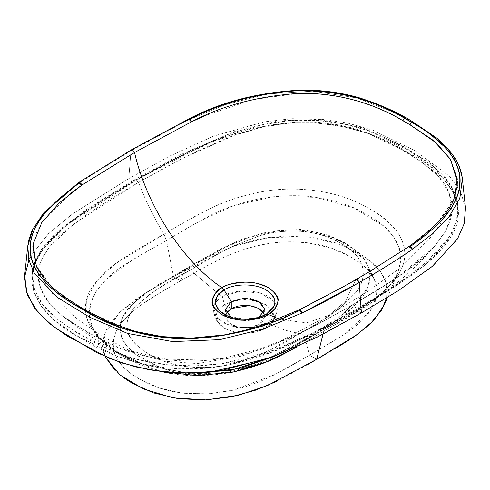 <?xml version="1.0" encoding="UTF-8"?>
<svg xmlns="http://www.w3.org/2000/svg" width="490" height="490" viewBox="0 0 490 490"><rect width="100%" height="100%" fill="white"/><g stroke="black" fill="none" stroke-linecap="round" stroke-linejoin="round"><path stroke-width="0.37" stroke-dasharray="2.45 1.84" d="M263.644 312.981L264.643 316.558L258.922 324.521L259.13 317.3L248.908 320.478L237.632 319.841L228.867 315.695L225.559 309.423M250.415 298.557L231.286 301.436M386.555 297.993L387.051 294.907C387.639 289.633 386.904 284.47 384.84 279.41C382.757 274.296 379.401 269.494 374.764 264.992C370.452 260.809 364.872 256.742 358.031 252.791L336.893 243.132L311.922 237.313L285.082 236.033L258.689 239.163L234.361 245.894L212.519 255.063L192.619 265.617L173.534 276.666L180.73 280.825L198.377 270.59L216.654 260.747C231.127 253.544 245.159 248.43 258.745 245.404C269.61 242.985 280.476 241.784 291.336 241.803L307.812 242.801L331.081 247.971L350.711 256.882C357.106 260.558 362.263 264.318 366.183 268.159C370.446 272.342 373.472 276.813 375.254 281.585C377.012 286.283 377.49 291.085 376.694 295.991C375.934 300.664 373.993 305.35 370.869 310.041C365.656 317.869 356.806 325.979 344.329 334.358L327.24 344.948L309.478 355.152L316.675 359.305M326.267 353.817L335.815 348.292M384.485 304.572L387.186 293.357L385.795 282.069L380.222 271.215L370.642 261.341L342.945 245.398L306.991 236.725L268.018 237.558L232.223 246.666L173.534 276.666L180.73 280.825L163.005 291.011L145.953 301.564C133.488 309.919 124.632 318.022 119.389 325.862C115.193 332.14 113.11 338.412 113.141 344.678L114.881 354.197C116.626 358.968 119.609 363.445 123.829 367.629C127.725 371.481 132.864 375.254 139.258 378.96L158.797 387.89L182.053 393.133L207.007 393.96L231.341 390.597C244.902 387.59 258.94 382.482 273.457 375.279L291.795 365.411L309.472 355.152L316.669 359.311M453.905 199.534L435.769 224.781L408.433 247.162L408.868 246.507L408.433 247.162L355.666 280.164L298.796 310.458A2.542 1.323 64.8 0 1 299.396 309.735M408.997 246.433A2.542 1.599 -125.2 0 0 408.433 247.162L355.666 280.164L356.273 279.392L359.207 282.516L356.273 279.392L355.66 280.17M38.202 273.334C38.189 267.368 40.646 260.325 45.576 252.197C52.816 242.495 58.537 236.113 62.726 233.056L85.621 215.361L111.401 198.579L138.529 182.347C145.31 200.22 153.78 217.511 163.936 234.232L166.441 240.474L173.534 276.666L144.777 293.504L119.799 312.204L104.719 334.058L102.986 345.818L105.368 356.567C103.31 351.508 102.569 346.344 103.157 341.071C103.721 335.975 105.528 330.891 108.572 325.832L120.234 311.787L136.11 299.176L154.393 287.685L173.534 276.666L166.441 240.48L190.157 226.441L208.654 216.304C221.333 209.279 238.128 203.46 259.039 198.842C281.419 195.13 300.866 194.695 317.367 197.531C354.527 203.858 366.152 215.177 367.543 214.92C367.5 215.9 386.922 222.736 397.782 243.989L400.912 257.195L397.966 272.593L395.454 277.628C387.284 289.737 377.19 299.464 365.16 306.801L349.033 316.852L323.761 331.307L325.96 328.122C309.539 338.002 295.341 346.032 283.367 352.212L282.944 352.42C303.39 341.414 317.832 333.255 326.273 327.957L330.327 325.85L351.667 305.405L312.357 327.228L270.027 346.216L222.086 358.619L169.424 359.917L120.124 348.457L79.784 327.749L62.291 315.829L48.853 302.55L40.529 287.979L38.22 272.973L41.491 259.743L49.196 247.138L73.647 224.077L138.529 182.347L134.866 179.542L134.064 180.914L69.598 222.295L44.572 245.704L36.315 258.647L32.365 272.318L34.037 288.316L42.14 303.831L55.75 318.01L73.586 330.523L114.905 352.126L139.57 359.954L166.661 364.676L194.738 365.895L222.503 363.586L272.752 350.699L316.271 331.234L356.138 309.123C355.036 305.668 353.541 304.431 351.667 305.405L323.633 321.207L294.374 336.097L262.763 348.757C257.624 350.938 245.956 353.921 227.758 357.7C213.046 360.089 200.318 361.179 189.569 360.971C177.454 360.995 164.677 359.758 151.245 357.259C139.809 355.152 128.258 351.747 116.596 347.055C101.546 340.183 91.783 335.221 87.287 332.171L61.446 315.15C53.128 308.179 47.267 301.515 43.867 295.151C39.623 287.367 37.736 280.09 38.202 273.334L38.22 272.973M227.048 312.228L225.559 316.546L227.048 320.858L231.274 324.521L237.613 326.965L245.092 327.828L252.571 326.971L258.922 324.521L265.794 328.49L256.301 332.153L245.104 333.439L233.908 332.153L224.414 328.49L218.075 323.008L215.845 316.546L217.266 311.34M196.674 266.37L222.221 251.652L233.669 245.802L258.965 236.009C271.962 231.923 286.466 230.398 302.465 231.427C314.715 232.095 327.565 236.1 341.022 243.45C353.553 250.984 360.64 258.475 362.288 265.917C364.762 274.29 362.692 283.049 356.077 292.193L340.513 307.665L331.013 314.574C321.832 320.619 311.456 326.873 299.886 333.335C289.59 332.104 278.92 328.539 267.865 322.628L265.794 328.49L252.54 332.882L237.252 332.82L224.114 328.312L216.696 320.595L217.272 311.34L218.075 310.084L224.414 304.602L231.286 308.565L224.414 304.602L233.908 300.94L245.104 299.653L256.301 300.94L265.794 304.602L272.134 310.084L274.363 316.546L272.134 323.008L265.794 328.49L258.922 324.521L263.161 320.858L264.643 316.54L263.154 312.222M188.834 118.972A2.542 1.317 -115.5 0 0 188.209 119.995A2.542 1.323 64.6 0 1 188.73 119.009L188.209 119.995L188.472 119.205M184.938 269.886L180.73 280.825L155.422 295.525L139.423 306.158L132.171 311.922L125.691 318.065L120.252 324.613L116.106 331.669L113.729 338.798L113.196 346.21L114.666 353.596L118.188 360.763L123.713 367.512L130.953 373.607L139.356 379.015L148.727 383.872L159.281 388.055L170.949 391.253L183.358 393.286L208.973 393.844L233.528 390.095L274.982 374.513L309.472 355.152L305.258 339.343L271.338 357.872C266.621 361.093 253.416 365.632 231.721 371.487C214.694 374.789 199.167 375.469 185.14 373.521C172.572 372.443 159.005 367.972 144.458 360.101C130.726 351.618 123.076 343.845 121.514 336.783L120.172 330.407L120.565 323.823L122.653 317.477L126.561 310.936C137.592 299.121 146.087 291.856 152.047 289.143L184.938 269.886L185.955 268.667L190.31 270.088L159.109 288.089L149.579 294.349L134.082 308.1C127.774 315.162 125.71 323.192 127.896 332.189C129.335 339.086 136.404 346.43 149.095 354.209C162.184 361.442 175.028 365.62 187.633 366.747C201.794 368.376 216.378 367.524 231.39 364.186L256.717 356.046L268.091 350.901L299.886 333.341C280.311 346.491 257.477 356.775 231.39 364.186C204.446 371.022 169.215 367.255 149.095 354.209C126.046 340.225 121.042 324.858 134.082 308.1C148.654 294.098 167.396 281.425 190.31 270.088L185.967 268.655L184.938 269.886L148.684 291.348L133.194 303.482L122.659 317.471L120.16 326.977L121.477 336.673L126.843 346.099L135.932 354.564L161.118 367.886L194.046 374.336L228.132 372.186L257.679 363.764L305.258 339.343C304.149 336.042 302.361 334.045 299.88 333.341C289.596 332.104 278.92 328.533 267.865 322.628C280.341 313.87 280.341 305.105 267.865 296.346C256.019 289.143 234.189 289.143 222.338 296.346L240.743 291.072L260.925 293.302L274.657 302.122L276.354 313.943L267.865 322.628L250.01 327.853L230.263 325.979L216.249 317.728L213.389 306.287L213.848 313.943L222.007 322.432L236.468 327.394L253.281 327.461L267.865 322.628L265.794 328.49L273.506 320.595L272.134 310.084M138.535 182.347L183.536 157.841L233.209 135.865L260.907 127.498L290.729 122.635L321.342 122.629L350.681 127.621L376.865 136.735L400.079 148.746L421.425 161.822L438.642 176.492L449.208 193.176L451.915 211.061L446.543 229.167L434.55 246.354L396.777 277.897L351.673 305.399L378.886 289.308L404.752 272.373L427.623 253.575L434.563 246.335L444.779 232.401C449.636 223.495 452.05 215.845 452.007 209.451C452.417 202.241 450.494 194.744 446.237 186.953C442.623 180.326 436.7 173.668 428.462 166.998C416.463 158.368 407.821 152.758 402.535 150.167C398.927 147.582 389.152 142.578 373.209 135.16C361.234 130.297 349.713 126.898 338.645 124.962C325.084 122.555 312.265 121.594 300.186 122.077C289.541 122.255 276.813 123.976 262.003 127.241C244.332 131.926 232.726 135.546 227.201 138.1L195.626 151.851L166.484 166.778L138.535 182.347C145.316 200.214 153.78 217.511 163.929 234.232C153.989 239.537 139.889 247.934 121.63 259.406C108.241 268.048 98 278.032 90.907 289.363C82.951 301.687 77.622 330.015 120.222 353.419L145.328 365.093L187.756 373.184L145.205 365.05L118.764 352.573L98.037 336.979L86.957 318.763L86.699 299.415L96.867 280.837L115.04 264.104L163.929 234.232C173.123 228.493 187.603 220.384 207.374 209.904C222.264 202.217 239.512 196.331 259.112 192.252C280.445 187.67 329.482 184.607 370.024 209.199C421.235 238.973 401.537 268.514 399.295 273.187C392.165 284.531 381.894 294.484 368.48 303.041C349.517 314.776 335.448 323.088 326.273 327.957C356.01 311.034 387.278 294.919 399.491 272.844C412.666 250.58 400.63 225.406 370.06 209.224C342.038 191.541 298.465 184.546 259.774 192.129C221.639 199.13 193.397 216.984 163.929 234.232L166.441 240.474L199.24 221.272L234.189 205.451L273.941 196.662L315.872 197.317L353.621 207.791L383.652 225.957L393.629 236.719L399.43 248.399L400.863 260.582L397.972 272.581L386.886 288.947L369.288 303.941L323.768 331.307L323.051 334.131L323.768 331.307L296.419 347.196M282.944 352.42L330.327 325.85L352.163 305.074M24.702 274.81L31.042 255.639L48.608 233.571L72.624 213.836L128.79 178.599L130.995 150.755L131.645 149.707L134.542 152.5L131.645 149.707L130.995 150.755L77.941 183.658A2.542 1.611 55.1 0 1 78.572 182.605M299.274 309.784L298.796 310.458L299.268 309.784A2.542 1.317 -115.4 0 0 298.796 310.458C268.361 326.524 232.971 335.901 192.631 338.59C150.932 338.498 115.781 329.39 87.196 311.273L80.109 307.181A2.542 1.482 120.4 0 0 79.662 306.599M462.364 178.672L458.861 165.675L451.462 153.266L426.704 131.277L394.475 112.547L356.665 97.896L312.559 91.165L267.234 93.964L225.547 104.633L188.209 119.995L130.995 150.755L77.941 183.658L78.443 182.684A2.542 1.605 -125.1 0 0 77.941 183.658L44.21 212.666L33.032 228.781L27.801 245.943M190.31 270.088L218.724 293.969L190.328 270.076L196.655 266.376M222.338 296.346L218.754 293.988L222.338 296.346L215.312 302.446L222.338 296.346L224.414 304.602L222.338 296.346M465.5 207.87L460.612 191.725L449.918 176.565L415.398 150.877L372.541 130.028L346.981 122.904L319.449 119.021L291.036 118.758L263.204 122.041L212.77 136.416L168.995 156.433L128.79 178.599L134.009 181.612C172.566 159.807 212.096 136.839 261.838 126.775C313.796 115.548 370.544 128.135 407.092 152.102C449.005 173.362 470.798 206.29 451.131 236.468C433.546 265.023 393.813 287.697 356.199 309.888L356.144 309.117L384.178 292.518L410.755 275.019L434.06 255.615C436.535 254.273 442.256 247.009 451.223 233.81L456.907 219.44L457.819 205.212L451.762 187.204C447.885 180.265 441.778 173.405 433.43 166.631C420.659 157.437 411.765 151.637 406.761 149.236C403.54 146.841 393.452 141.702 376.491 133.831C364.382 128.925 352.512 125.422 340.875 123.327C315.658 118.513 289.308 119.015 261.825 124.84C240.982 130.199 228.94 133.77 225.7 135.565L192.974 149.517L162.876 164.861L134.064 180.914L134.009 181.606L173.233 159.961L215.606 140.446L263.889 126.383L290.38 123.082L317.459 123.168L343.815 126.775L368.266 133.513L409.677 153.603L443.076 178.213L453.403 192.662L458.132 208.079L456.87 223.213L450.273 237.877L425.571 264.502L392.533 288.01L356.199 309.888L356.138 309.123L327.24 325.391L297.014 340.685L264.251 353.651C262.021 355.03 249.912 358.055 227.924 362.735C200.471 367.243 174.158 366.998 148.985 362.012C136.998 359.752 125.097 356.242 113.282 351.471C97.277 344.139 87.196 339.025 83.037 336.134C78.89 334.278 70.027 328.429 56.46 318.598C48.044 311.56 41.999 304.694 38.33 298L33.228 285.431L32.365 272.342L39.139 253.404C47.591 241.852 53.312 235.169 56.295 233.369L79.625 214.957L106.11 197.629L134.064 180.914L134.009 181.612L68.912 223.618L44.051 247.86L35.96 261.152L32.077 275.025L33.657 291.14L41.583 306.642L55.07 320.815L72.863 333.292L114.244 355.14L138.682 363.035L165.479 367.751L193.409 368.829L221.033 366.189L271.534 352.322L315.603 332.275L356.193 309.888L361.412 312.902L356.193 309.888C317.771 331.595 278.394 354.601 228.897 364.774C176.725 376.069 119.627 363.531 82.933 339.258C41.283 318.231 19.563 285.425 38.894 255.486C56.368 226.754 96.267 203.864 134.009 181.612L128.79 178.599L72.33 214.044L48.4 233.773L31.048 255.633L28.855 260.012M77.941 183.658L78.088 183.107M453.507 200.453L436.878 223.661L408.433 247.162A2.542 1.605 54.9 0 1 408.88 246.501M37.222 268.097L51.138 286.638L80.109 307.181L53.153 288.506L36.358 266.217M387.498 297.418L397.966 272.593C395.583 278.216 391.388 283.9 385.379 289.651L377.759 296.236C364.309 306.164 347.049 316.791 325.973 328.116L323.768 331.307L296.438 347.19M161.314 371.61L138.37 364.156L118.176 353.523L102.153 341.187L92.371 327.228L89.345 315.156L90.766 302.863L96.457 290.919L105.92 279.637L133.225 259.394L166.441 240.474L142.302 254.071L124.932 264.637C112.878 271.895 102.814 281.585 94.742 293.7C88.243 306.66 87.477 317.894 92.445 327.387C103.525 348.776 123.186 355.452 122.739 356.255L161.247 371.604M188.332 373.215L199.197 373.447M283.367 352.212L361.865 307.579L380.479 295.421C395.92 284.433 406.045 275.539 416.721 265.176C423.728 258.236 429.675 251.958 434.563 246.335M262.413 316.136L245.074 319.333L227.783 316.13L233.736 318.592M266.248 314.268L267.246 314.133M221.933 287.679L223.961 289.847M274.02 306.354L274.915 302.14M457.482 182.341L457.36 185.728M204.159 116.075L251.989 99.727L297.681 93.498M300.088 309.845L355.666 280.164L345.34 301.485L329.041 315.223L306.115 323.008L278.639 318.886L306.091 323.02L329.041 315.223L283.441 339.729L242.587 355.942L197.574 363.568L164.34 361.271L132.392 352.041L101.92 336.122L76.287 318.059L53.52 294.882L42.991 279.447M307.157 364.848L277.683 380.908M124.38 378.249L115.444 370.979M262.462 316.117L245.135 319.333L228.015 316.228M231.213 317.349L233.748 318.592L245.098 320.693L256.46 318.598L258.922 317.391L258.922 324.521L248.914 327.614L237.626 326.971L228.855 322.818L225.559 316.466M226.564 312.981L225.559 316.552M80.109 307.181L87.196 311.273A2.542 1.458 119.6 0 0 86.748 310.685M217.278 311.328L218.356 309.698L224.414 304.602L236.45 300.407L250.488 299.941L263.277 303.31L271.877 309.729M215.3 302.465L213.401 306.262L215.3 302.465M351.667 305.405C353.615 304.492 355.109 305.729 356.138 309.123L392.086 287.593L425.002 263.889L449.845 236.192L456.539 220.886L457.813 205.151L452.993 189.465L442.476 174.893L408.819 150.43L367.347 130.346L342.639 123.664L316.001 120.313L288.567 120.761L261.942 124.815L214.038 140.134L134.064 180.914L134.873 179.542L138.529 182.347M180.737 280.819L206.198 266.211L224.61 256.974L234.6 252.785L245.239 249.043L256.582 245.907L268.6 243.542L281.15 242.14L293.982 241.833L306.777 242.679L319.192 244.712L325.158 246.17L330.879 247.903L341.438 252.087L350.809 256.932L361.161 263.804L366.465 268.434L371.996 275.178L375.53 282.338L376.485 297.13L369.999 311.309L343.006 335.24L309.478 355.152L305.264 339.337C317.428 332.551 328.355 325.893 338.045 319.358C343.845 316.509 352.353 308.51 363.562 295.366C370.066 285.082 371.781 275.809 368.694 267.552L365.35 260.692L360.297 254.512L353.633 248.896L345.805 243.855C331.111 235.929 317.526 231.58 305.05 230.815C291.109 229.204 275.656 230.484 258.702 234.649C237.166 241.631 223.936 246.911 219.006 250.488L184.957 269.874L180.737 280.819M403.013 120.761L410.093 124.846M305.264 339.337L352.702 307.738L367.929 287.165L370.103 275.833L367.524 264.618L354.111 249.232L333.016 237.57L305.882 230.906L276.421 231.219L248.981 237.528L225.253 247.334L184.957 269.874M299.886 333.341C302.361 334.045 304.149 336.042 305.258 339.343M190.328 270.076C210.014 256.821 232.891 245.466 258.965 236.009C286.007 227.385 320.576 230.208 341.022 243.45C363.764 255.021 369.521 275.656 356.077 292.193C341.444 308.296 322.714 322.01 299.886 333.335M465.494 207.827L460.649 191.804L450.083 176.743L415.685 151.049L372.755 130.107L347.428 122.996L320.117 119.076L291.985 118.709L264.355 121.838L213.824 136.012L169.583 156.126L128.79 178.599L130.995 150.755C148.25 140.563 167.323 130.309 188.209 119.995L225.608 104.615L267.362 93.939L312.761 91.177L356.91 97.963L394.726 112.676L426.968 131.455L451.651 153.517L458.983 165.957L462.395 178.985M172.915 373.815C189.177 376.706 208.611 376.247 231.207 372.449M145.205 365.05C132.741 360.597 121.067 354.576 110.183 346.987C98.594 338.167 96.702 335.38 92.371 327.228L92.445 327.387M355.666 280.164L345.34 301.485L329.041 315.223L366.685 292.279L398.346 269.255L431.176 236.682L443.689 219.183L453.771 199.846M70.597 193.415L43.212 220.5L35.85 233.742L32.848 246.341M87.196 311.273L130.395 330.474L166.625 337.592M171.157 338.002L192.631 338.59C226.466 337.647 261.856 328.269 298.796 310.458M264.643 309.423L264.643 316.558M32.365 272.318L33.877 264.833M33.877 264.814L34.827 261.96L41.356 249.545L59.259 229.994L88.341 208.152L134.756 179.597L180.528 154.669L237.24 130.45L277.224 120.883L319.768 119.364L363.892 128.098L401.831 145.493L429.638 162.919L445.551 177.784L454.941 193.538L456.496 198.23L457.813 205.151M63.596 316.852L81.187 329.923L100.407 342.626C113.055 350.644 133.102 361.24 145.328 365.093M122.659 317.471C123.707 314.929 125.789 311.707 128.901 307.806L138.572 298.337L158.778 284.353L185.918 268.673M32.077 275.025L32.365 272.342M262.487 316.105L256.466 318.592M225.559 316.46L225.559 309.417M116.106 331.669L122.653 317.477M457.819 205.212L458.132 208.079M216.696 320.595L213.848 313.943M352.047 305.05C370.599 294.625 388.215 283.667 404.899 272.177C416.261 264.208 426.147 255.602 434.55 246.354M374.36 279.441L365.24 260.447L359.103 253.024L345.223 242.875L326.567 234.343L300.682 229.4L269.39 231.292L240.535 239.763L219.594 249.484L194.212 263.841M194.193 263.847L185.906 268.685M273.506 320.595L276.354 313.943M92.377 327.24L105.399 356.677M42.967 279.404L36.536 266.627"/><path stroke-width="0.73" d="M258.99 317.349L264.643 309.423L260.692 302.612L250.415 298.557M228.015 316.228L219.189 310.611L215.398 303.512L217.076 296.138L223.961 289.847L231.286 301.436L231.286 308.565L249.594 305.564L258.291 308.216L263.644 312.981M335.815 348.292L354.086 336.795L369.974 324.19L381.637 310.146L386.555 297.993M307.157 364.848L316.669 359.311L323.051 334.131L316.675 359.305L326.267 353.817M299.396 309.735A2.542 1.323 64.8 0 1 301.019 310.648A2.542 1.323 64.8 0 1 301.969 313.03L359.207 282.51L361.412 312.902L319.799 335.822L274.247 356.389L221.437 370.538L192.417 373.123L163.146 371.824L135.16 366.802L109.607 358.466L66.952 335.877L48.522 322.843L34.527 307.947L26.338 291.703L24.702 274.81L27.832 245.625L28.867 239.751L32.107 230.484L43.445 213.126L78.437 182.684L79.895 182.69A2.542 1.605 -125.1 0 0 78.443 182.684L78.088 183.107M453.979 199.357C452.809 202.382 450.776 206.057 447.891 210.388L441.208 218.859C432.192 228.695 421.418 237.907 408.874 246.507L408.868 246.507A2.542 1.605 54.9 0 1 410.338 246.507L408.868 246.507L412.292 249.337L410.338 246.507C435.641 228.738 457.966 207.938 459.773 184.289C462.052 160.585 441.153 138.486 411.821 122.42A2.542 1.482 120.4 0 0 410.093 124.846L433.564 140.593L450.145 158.815L457.311 178.966L453.905 199.534M263.154 312.222L258.916 308.565L252.577 306.121L245.104 305.264L237.632 306.121L231.286 308.565L227.048 312.228M357.406 279.423L359.195 282.35L357.4 279.423M188.472 119.205L188.717 119.009L191.376 121.881L189.82 119.229L188.73 119.009A2.542 1.323 64.6 0 1 189.82 119.229A2.542 1.317 64.7 0 1 191.376 121.881C221.786 105.803 257.219 96.34 297.681 93.498C338.094 92.059 376.13 104.315 403.013 120.761A2.542 1.458 -60.4 0 1 404.709 118.317C377.22 101.54 338.639 89.315 297.681 90.699C256.631 93.486 220.678 102.992 189.82 119.229C221.113 102.863 257.066 93.357 297.681 90.699C302.146 91.011 351.005 86.552 404.709 118.317L411.821 122.42C467.485 153.848 459.032 182.102 459.773 184.289C457.93 208.226 435.145 229.026 410.338 246.507C436.259 228.395 458.916 207.043 460.024 183.168C461.782 158.785 438.918 136.588 408.293 120.246C379.621 101.436 344.133 91.526 301.822 90.528C259.437 92.61 222.105 102.177 189.82 119.229C221.603 102.41 258.579 92.849 300.75 90.54C342.945 89.67 381.312 103.31 408.807 120.546C438.936 136.692 461.647 158.693 460.03 182.966C459.001 207.056 436.204 228.42 410.338 246.507A2.542 1.605 55 0 1 412.292 249.337A2.542 1.599 -125.2 0 0 411.043 246.991A2.542 1.599 -125.2 0 0 408.997 246.433M188.332 373.215L231.09 370.299L276.048 355.709L239.751 368.425L199.197 373.447M78.572 182.605A2.542 1.611 55.1 0 1 81.799 185.147L134.542 152.5L191.376 121.881A2.542 1.317 -115.5 0 0 188.834 118.972M27.801 245.943L28.763 259.651L34.239 273.065L56.956 297.148L89.535 317.128L127.602 333.439L172.658 341.591L219.734 339.668L263.21 328.943L301.969 313.03A2.542 1.317 -115.4 0 0 300.352 310.005C268.771 326.793 232.07 336.367 190.243 338.725C148.292 339.607 110.079 326.554 82.253 309.086C52.265 293.283 28.732 271.08 30.153 246.764C30.925 222.595 53.851 200.955 79.895 182.69C54.678 200.441 32.156 221.498 30.429 245.055C28.144 268.667 49.343 291.042 78.382 306.716A2.542 1.482 -59.6 0 1 79.662 306.599A2.542 1.482 120.4 0 0 78.382 306.716L85.499 310.825A2.542 1.458 -60.4 0 1 86.748 310.685A2.542 1.458 -60.4 0 1 87.196 311.273M77.941 183.658L44.235 212.636L33.057 228.738L27.808 245.882L28.751 259.596L34.208 273.016L56.907 297.112L89.486 317.104L127.553 333.427L172.615 341.585L219.71 339.668L263.197 328.943L301.969 313.03C316.185 306.409 335.264 296.236 359.207 282.51C377.784 271.956 395.479 260.894 412.292 249.337L432.572 233.65L449.165 216.641L459.871 198.125L462.364 178.672M28.855 260.012L24.5 277.548L27.532 295.176L37.614 311.94L53.796 327.026L96.567 352.537L121.594 362.876L149.805 369.913L180.05 373.055L210.712 371.935L267.601 358.803L316.742 337.39L361.412 312.902L398.407 290.607L432.143 266.511L457.452 238.949L464.22 223.667L465.5 207.87L462.37 178.74C461.574 171.69 459.179 164.891 455.179 158.344L448.277 148.966L437.588 138.67L415.116 123.37C400.177 113.453 381.379 104.872 358.711 97.626C340.966 92.598 322.242 90.08 302.532 90.056C259.204 92.102 221.272 101.749 188.73 119.009L131.516 149.769L78.443 182.684L81.799 185.147A2.542 1.605 -125.2 0 0 79.895 182.69L81.799 185.147L70.597 193.415M36.358 266.217L33.075 244.204L41.705 222.687L59.168 202.995L81.799 185.147L134.542 152.5L191.376 121.881L204.159 116.075M36.395 266.309L44.584 279.447L51.579 286.883L64.607 297.179L79.668 306.599A2.542 1.482 -59.6 0 1 80.109 307.181M316.675 359.305L357.277 334.548L373.748 320.411L384.485 304.572L387.498 297.418M296.419 347.196L266.799 361.724L233.479 371.996L197.243 375.659L161.314 371.61M223.954 289.853L221.933 287.679C209.12 296.652 209.071 305.625 221.799 314.592C233.944 321.979 256.148 321.82 268.269 314.433L266.248 314.268L262.462 316.117L256.925 317.912L245.447 319.309L240.449 319.1L233.013 317.851L227.813 316.148M267.246 314.133L268.275 314.433C281.089 305.533 281.131 296.615 268.404 287.685C256.233 280.323 234.067 280.323 221.933 287.679C181.478 260.754 145.965 203.24 134.542 152.5C145.977 203.228 181.447 260.772 221.933 287.679C224.377 285.162 232.113 283.312 245.153 282.124C251.315 281.56 259.063 283.41 268.404 287.685C275.833 293.136 279.031 297.595 277.989 301.081C275.864 308.584 272.624 313.036 268.269 314.433C265.85 316.944 258.108 318.837 245.049 320.099C238.991 320.717 231.243 318.88 221.799 314.592C214.406 309.196 211.208 304.713 212.213 301.136C214.332 293.577 217.572 289.088 221.933 287.679M274.915 302.14C274.841 297.546 271.919 293.504 266.144 290.007C255.168 283.349 235.047 283.275 223.961 289.847C235.016 283.202 255.125 283.361 266.144 290.007C277.72 298.092 277.757 306.177 266.248 314.268L274.02 306.354M227.838 316.154L224.053 314.31C212.507 306.219 212.476 298.067 223.961 289.847L231.286 301.436L244.902 298.128L258.628 301.264L264.631 309.043L259.516 317.03M266.248 314.268L259.13 317.3L266.248 314.268L262.487 316.105M457.36 185.728L453.507 200.453M297.681 93.498C304.039 93.517 352.114 90.381 403.013 120.761L410.093 124.846L436.345 142.964L450.702 159.752L457.482 182.341M278.639 318.886L268.269 314.433L278.639 318.886M277.683 380.908L255.841 390.083L231.519 396.814L205.12 399.944L178.28 398.664L153.315 392.845L132.178 383.186L124.38 378.249M115.444 370.979L105.767 357.51L119.958 374.948L143.215 388.846L172.768 397.807L205.959 399.907L238.416 395.283L267.393 385.587L316.669 359.311M225.559 309.423L231.286 301.436L225.559 309.386L231.213 317.349M231.286 301.436L231.286 308.565L226.564 312.981M79.668 306.599L86.754 310.691A2.542 1.458 119.6 0 0 85.499 310.825C114.538 329.213 150.216 338.468 192.533 338.584C233.497 335.877 269.439 326.352 300.352 310.005A2.542 1.317 -115.4 0 0 299.268 309.784L300.352 310.005C268.685 326.781 232.101 336.354 190.598 338.725C147.312 338.106 111.028 328.129 81.732 308.786C51.769 292.891 29.192 271.184 30.141 247.383C30.472 223.164 53.49 201.163 79.895 182.69C54.323 200.661 32.064 221.774 30.429 245.055C31.054 247.566 23.238 275.809 78.382 306.716L85.499 310.825C139.779 343.055 188.834 338.106 192.533 338.584C233.993 335.724 269.935 326.199 300.352 310.005L301.969 313.03L299.274 309.784L342.596 287.165L356.144 279.453L370.311 271.148L408.868 246.507M410.093 124.846A2.542 1.482 -59.6 0 1 411.821 122.42L404.709 118.317A2.542 1.458 119.6 0 0 403.013 120.761M462.395 178.985L459.785 198.352L449.054 216.782L432.499 233.718L412.292 249.337C400.747 257.587 383.051 268.649 359.207 282.51L361.412 312.902L398.799 290.362L432.658 266.082L457.697 238.544L464.281 223.416L465.494 207.827M231.207 372.449C252.258 367.696 269.084 361.877 281.683 354.993L296.438 347.19M161.247 371.604L172.915 373.815M32.848 246.341L36.401 266.315L37.222 268.097M166.625 337.592L171.157 338.002M298.796 310.458L300.088 309.845M453.967 199.381L453.771 199.846M299.268 309.784L264.245 324.331L245.355 330.211L224.114 334.952L191.235 338.143L162.19 336.612L135.191 331.387L109.876 322.549L86.754 310.691M105.399 356.677L105.767 357.51M36.536 266.627L36.401 266.315"/></g></svg>
